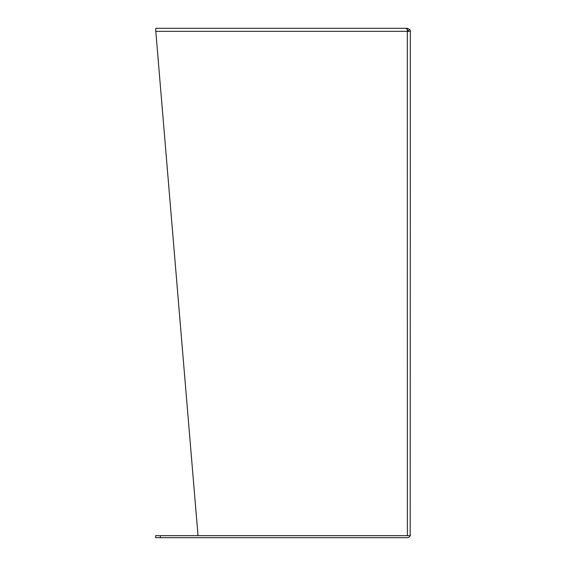 <?xml version="1.0" encoding="UTF-8"?>
<svg xmlns="http://www.w3.org/2000/svg" width="566" height="566" viewBox="0 0 566 566"><rect width="100%" height="100%" fill="white"/><g stroke="black" fill="none" stroke-linecap="round" stroke-linejoin="round"><path stroke-width="0.85" d="M181.516 28.3L407.315 28.3L409.72 29.482A3.035 3.035 0 0 1 410.35 31.335L410.173 535.684A3.035 3.035 0 0 1 407.315 537.7L160.327 537.7L160.327 535.684L410.173 535.684L410.35 534.665M410.35 31.335L407.315 31.335L407.315 29.482L406.091 28.3L155.876 28.3L155.65 29.482L198.015 535.684L410.173 535.684M160.327 535.684L155.657 535.684L155.657 537.7L160.327 537.7M155.65 31.335L407.315 31.335L407.371 535.684M407.315 28.3L407.315 30.316L408.121 30.713L409.72 29.482M408.334 31.335A1.019 1.019 0 0 0 408.121 30.713M155.65 29.482L155.763 28.611M165.152 28.3L172.241 28.3M378.512 28.3L377.289 28.3"/></g></svg>
